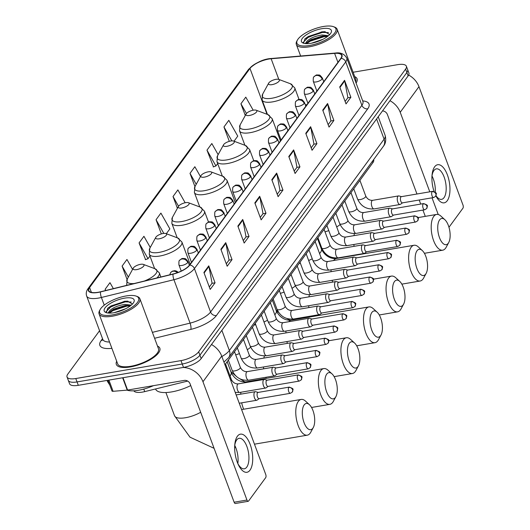 <?xml version="1.0" encoding="UTF-8"?>
<svg xmlns="http://www.w3.org/2000/svg" width="530" height="530" viewBox="0 0 530 530"><rect width="100%" height="100%" fill="white"/><g stroke="black" fill="none" stroke-linecap="round" stroke-linejoin="round"><path stroke-width="0.79" d="M187.686 381.09L144.73 391.617A14.509 5.128 159.6 0 1 142.431 392.094A14.509 5.128 159.6 0 1 133.812 390.809M373.617 159.629L373.676 159.775A14.509 5.128 159.6 0 1 372.908 162.644L224.939 364.772M99.567 330.713L67.807 374.1A14.509 5.128 -20.4 0 0 67.038 376.969L69.562 383.753A14.509 5.128 -20.4 0 0 78.308 385.323L183.506 367.403A14.509 5.128 -20.4 0 0 201.181 358.591L408.133 75.889A14.509 5.128 -20.4 0 0 408.902 73.021L407.643 69.629A14.509 5.128 -20.4 0 1 406.874 72.497A14.509 5.128 -20.4 0 0 407.643 69.629L406.377 66.237A14.509 5.128 -20.4 0 0 397.632 64.667L353.113 72.252M67.038 376.969A14.509 5.128 -20.4 0 0 75.783 378.539L180.982 360.619L182.24 364.011A14.509 5.128 -20.4 0 0 199.923 355.199L406.874 72.497L199.923 355.199A14.509 5.128 -20.4 0 1 182.24 364.011L77.049 381.931L182.24 364.011L183.506 367.403M68.297 380.361A14.509 5.128 -20.4 0 0 77.049 381.931A14.509 5.128 -20.4 0 1 68.297 380.361M130.32 366.932A23.214 8.208 -20.4 0 0 159.841 348.236A23.214 8.208 -20.4 0 0 157.483 346.063A23.214 8.208 -20.4 0 1 159.841 348.236A23.214 8.208 -20.4 0 1 130.32 366.932A23.214 8.208 -20.4 0 1 116.328 364.421A23.214 8.208 -20.4 0 0 130.32 366.932M356.074 83.078A23.214 8.208 -20.4 0 0 357.094 78.784A23.214 8.208 -20.4 0 0 354.736 76.618A23.214 8.208 -20.4 0 1 357.094 78.784A23.214 8.208 -20.4 0 1 356.074 83.078M98.11 292.282A15.476 5.472 159.6 0 1 88.775 290.606A15.476 5.472 159.6 0 1 89.597 287.545L249.981 68.449A15.476 5.472 159.6 0 1 271.141 58.751L334.602 53.364A15.476 5.472 159.6 0 1 341.631 55.332A15.476 5.472 159.6 0 1 340.81 58.399L189.488 265.106A15.476 5.472 159.6 0 1 173.085 273.99L100.561 291.765A15.476 5.472 159.6 0 1 98.11 292.282M97.977 292.454A15.86 5.605 -20.4 0 0 100.495 291.931L173.019 274.156A15.86 5.605 -20.4 0 0 189.833 265.046L341.154 58.34A15.86 5.605 -20.4 0 0 334.788 53.179L271.327 58.572A15.86 5.605 -20.4 0 0 249.643 68.509L89.252 287.604A15.86 5.605 -20.4 0 0 97.977 292.454M218.141 154.654L211.828 143.524L206.978 150.149L213.477 166.851M150.262 247.464L143.922 236.287L139.072 242.912L145.571 259.607M116.693 361.235A23.214 8.208 -20.4 0 0 116.328 364.421A23.214 8.208 -20.4 0 1 116.693 361.235M180.982 360.619A14.509 5.128 -20.4 0 0 198.657 351.807L405.609 69.105A14.509 5.128 -20.4 0 0 406.377 66.237M310.613 126.697L316.92 143.656L312.071 150.281L305.764 133.322L310.613 126.697A3.869 3.187 -143.8 0 1 310.779 127.293L305.962 133.871M327.586 103.509L333.893 120.469L329.044 127.094L322.737 110.134L327.586 103.509A3.869 3.187 -143.8 0 1 327.752 104.105L322.942 110.677M344.566 80.315L350.873 97.275L346.024 103.9L339.717 86.94L344.566 80.315A3.869 3.187 -143.8 0 1 344.732 80.911L339.916 87.49M259.68 196.266L265.987 213.226L261.138 219.857L254.831 202.897L259.68 196.266A3.869 3.187 -143.8 0 1 259.846 196.869L255.036 203.44M242.707 219.46L249.014 236.42L244.164 243.045L237.857 226.085L242.707 219.46A3.869 3.187 -143.8 0 1 242.873 220.056L238.056 226.635M225.727 242.647L232.034 259.607L227.185 266.232L220.877 249.272L225.727 242.647A3.869 3.187 -143.8 0 1 225.893 243.244L221.083 249.822M208.754 265.841L215.061 282.801L210.211 289.426L203.904 272.466L208.754 265.841A3.869 3.187 -143.8 0 1 208.919 266.438L204.103 273.01M293.633 149.891L299.94 166.851L295.091 173.476L288.784 156.516L293.633 149.891A3.869 3.187 -143.8 0 1 293.799 150.487L288.989 157.059M276.66 173.078L282.967 190.038L278.118 196.663L271.81 179.703L276.66 173.078A3.869 3.187 -143.8 0 1 276.826 173.674L272.009 180.253M234.035 141.212L237.758 136.124L228.808 120.336L223.958 126.961L229.304 141.344M253.188 110.2L245.781 97.142L240.931 103.767L245.284 115.474M166.321 233.71L169.852 228.887L160.901 213.093L156.052 219.725L161.332 233.922M132.566 269.386L126.948 259.475L122.099 266.1L127.061 279.456M113.354 288.631L109.968 282.669L105.119 289.294L105.583 290.539M200.446 176.583L194.855 166.718L190.005 173.343L194.947 186.633M185.162 202.758L177.875 189.906L173.025 196.531L177.398 208.29M282.967 190.038L279.906 190.561M277.216 194.238L279.986 190.456L276.826 173.674M299.94 166.851L296.886 167.367M294.19 171.051L296.959 167.261L293.799 150.487M215.061 282.801L212 283.318M209.31 287.002L212.079 283.219L208.919 266.438M232.034 259.607L228.98 260.131M226.284 263.814L229.059 260.025L225.893 243.244M249.014 236.42L245.953 236.936M243.263 240.62L246.033 236.837L242.873 220.056M265.987 213.226L262.933 213.749M260.237 217.432L263.012 213.643L259.846 196.869M350.873 97.275L347.812 97.798M345.123 101.482L347.892 97.692L344.732 80.911M333.893 120.469L330.839 120.986M328.143 124.669L330.912 120.886L327.752 104.105M316.92 143.656L313.859 144.18M311.17 147.857L313.939 144.074L310.779 127.293M173.025 196.531L178.531 206.243M156.052 219.725L163.803 233.399M139.072 242.912L148.022 258.706L145.319 259.707M149.964 256.063L148.022 258.706M122.099 266.1L128.339 277.11M105.119 289.294L105.795 290.486M190.005 173.343L196.219 184.307M206.978 150.149L215.929 165.943L213.226 166.943M217.671 163.565L215.929 165.943M223.958 126.961L231.848 140.881M240.931 103.767L246.443 113.493M249.994 470.183A19.345 8.553 -99.7 0 1 238.189 464.379A19.345 8.553 -99.7 0 1 234.803 444.511A19.345 8.553 -99.7 0 1 237.38 436.256A19.345 8.553 -99.7 0 1 250.153 444.385A19.345 8.553 -99.7 0 1 249.994 470.183M237.738 463.359A15.476 6.844 80.3 0 0 244.31 468.811A15.476 6.844 80.3 0 0 246.761 467.122A15.476 6.844 80.3 0 0 247.795 449.36A15.476 6.844 80.3 0 0 239.116 438.303A15.476 6.844 80.3 0 0 236.665 439.986A15.476 6.844 80.3 0 0 234.717 445.624M183.208 367.456A19.345 15.946 36.2 0 1 202.964 381.739L246.96 500.035A2.418 1.067 80.3 0 0 248.173 501.314A2.418 1.067 80.3 0 0 248.557 501.049L265.696 477.643A2.418 1.067 80.3 0 0 265.715 474.416L221.719 356.114L202.964 381.739M211.477 344.533A19.345 15.946 36.2 0 1 221.719 356.114M234.744 445.425A15.476 6.844 -99.7 0 1 237.831 463.538M248.173 501.314L235.346 503.5A2.418 1.067 -99.7 0 1 234.127 502.221L190.131 383.919A4.836 3.988 -143.8 0 0 184.281 380.408L127.591 390.067A2.418 0.855 159.6 0 1 127.233 390.113L113.089 391.312A2.418 0.855 159.6 0 1 111.989 391.007L107.994 380.268M126.114 295.952A20.796 7.354 -20.4 0 0 100.143 309.553A20.796 7.354 -20.4 0 0 112.208 314.946A20.796 7.354 -20.4 0 0 134.103 305.717A20.796 7.354 -20.4 0 0 136.236 296.131A20.796 7.354 -20.4 0 0 126.114 295.952M100.143 309.553L99.58 310.593A21.763 7.692 -20.4 0 0 99.077 313.879A21.763 7.692 -20.4 0 0 112.201 316.231A21.763 7.692 -20.4 0 0 139.874 298.708A21.763 7.692 -20.4 0 0 137.349 296.548L136.236 296.131M99.077 313.879L117.686 363.911A21.763 7.692 -20.4 0 0 130.811 366.27A21.763 7.692 -20.4 0 0 158.483 348.74L139.874 298.708M126.968 390.14A24.181 8.546 -20.4 0 0 138.516 390.266A24.181 8.546 -20.4 0 0 153.435 385.668M108.021 313.031L109.736 310.679C112.956 307.572 117.998 305.479 124.868 304.399L131.255 305.147M109.332 313.117L110.624 311.243L113.718 309.089L125.259 305.459L130.526 305.731M114.222 312.667L125.703 308.732M109.736 310.679A12.091 4.273 -20.4 0 0 109.1 313.071A12.091 4.273 -20.4 0 0 109.114 313.111M113.824 312.733A15.96 5.638 -20.4 0 0 133.759 302.279A15.96 5.638 -20.4 0 0 124.497 298.158A15.96 5.638 -20.4 0 0 107.703 305.227A15.96 5.638 -20.4 0 0 106.033 312.587A15.96 5.638 -20.4 0 0 113.824 312.733M132.447 304.028L127.491 301.146L124.484 301.292L107.709 308.248L106.378 312.501M105.94 311.859L111.267 306.446L125.246 301.875L131.235 302.027M109.372 313.117L112.844 310.686L126.822 306.115L130.248 305.949M107.59 308.354L111.068 305.916L125.053 301.345L127.962 301.166M109.982 311.918L112.645 310.156L126.63 305.585L128.916 305.412M312.846 428.24A13.296 5.876 80.3 0 0 313.31 427.498A13.296 5.876 80.3 0 0 314.303 415.586A13.296 5.876 80.3 0 0 309.421 404.682A13.296 5.876 80.3 0 0 304.174 404.913A13.296 5.876 80.3 0 0 304.061 422.649A13.296 5.876 80.3 0 0 312.846 428.24M313.31 427.498L310.779 432.195A18.133 8.016 -99.7 0 1 310.149 433.209A18.133 8.016 -99.7 0 1 307.281 435.183A18.133 8.016 -99.7 0 1 297.105 422.218A18.133 8.016 -99.7 0 1 298.317 401.402A18.133 8.016 -99.7 0 1 301.186 399.428A18.133 8.016 -99.7 0 1 305.479 401.084L309.421 404.682M140.503 264.331A5.803 2.054 -20.4 0 0 133.255 268.127A5.803 2.054 -20.4 0 0 136.621 269.631A5.803 2.054 -20.4 0 0 142.729 267.06A5.803 2.054 -20.4 0 0 143.325 264.384A5.803 2.054 -20.4 0 0 140.503 264.331M155.548 388.967L155.575 389.04A26.599 9.401 -20.4 0 0 171.614 391.915A26.599 9.401 -20.4 0 0 190.747 385.575M335.417 397.407A13.296 5.876 80.3 0 0 335.881 396.665A13.296 5.876 80.3 0 0 336.875 384.76A13.296 5.876 80.3 0 0 331.992 373.849A13.296 5.876 80.3 0 0 326.745 374.087A13.296 5.876 80.3 0 0 326.632 391.816A13.296 5.876 80.3 0 0 335.417 397.407M335.881 396.665L333.35 401.362A18.133 8.016 -99.7 0 1 332.721 402.376A18.133 8.016 -99.7 0 1 329.852 404.35A18.133 8.016 -99.7 0 1 319.676 391.385A18.133 8.016 -99.7 0 1 320.889 370.576A18.133 8.016 -99.7 0 1 323.757 368.595A18.133 8.016 -99.7 0 1 328.05 370.251L331.992 373.849M163.068 233.498A5.803 2.054 -20.4 0 0 155.827 237.294A5.803 2.054 -20.4 0 0 159.192 238.798A5.803 2.054 -20.4 0 0 165.3 236.228A5.803 2.054 -20.4 0 0 165.897 233.551A5.803 2.054 -20.4 0 0 163.068 233.498M357.988 366.575A13.296 5.876 80.3 0 0 358.452 365.833A13.296 5.876 80.3 0 0 359.446 353.927A13.296 5.876 80.3 0 0 354.563 343.016A13.296 5.876 80.3 0 0 349.316 343.255A13.296 5.876 80.3 0 0 349.204 360.983A13.296 5.876 80.3 0 0 357.988 366.575M358.452 365.833L355.921 370.536A18.133 8.016 -99.7 0 1 355.285 371.543A18.133 8.016 -99.7 0 1 352.423 373.517A18.133 8.016 -99.7 0 1 342.248 360.559A18.133 8.016 -99.7 0 1 343.46 339.743A18.133 8.016 -99.7 0 1 346.328 337.762A18.133 8.016 -99.7 0 1 350.621 339.419L354.563 343.016M185.639 202.665A5.803 2.054 -20.4 0 0 178.398 206.468A5.803 2.054 -20.4 0 0 181.763 207.972A5.803 2.054 -20.4 0 0 187.872 205.395A5.803 2.054 -20.4 0 0 188.468 202.718A5.803 2.054 -20.4 0 0 185.639 202.665M380.56 335.742A13.296 5.876 80.3 0 0 381.024 335A13.296 5.876 80.3 0 0 382.017 323.095A13.296 5.876 80.3 0 0 377.135 312.183A13.296 5.876 80.3 0 0 371.888 312.422A13.296 5.876 80.3 0 0 371.775 330.157A13.296 5.876 80.3 0 0 380.56 335.742M381.024 335L378.493 339.703A18.133 8.016 -99.7 0 1 377.857 340.71A18.133 8.016 -99.7 0 1 374.988 342.685A18.133 8.016 -99.7 0 1 364.819 329.726A18.133 8.016 -99.7 0 1 366.031 308.91A18.133 8.016 -99.7 0 1 368.9 306.93A18.133 8.016 -99.7 0 1 373.193 308.592L377.135 312.183M208.21 171.839A5.803 2.054 -20.4 0 0 200.963 175.635A5.803 2.054 -20.4 0 0 204.335 177.139A5.803 2.054 -20.4 0 0 210.443 174.562A5.803 2.054 -20.4 0 0 211.039 171.886A5.803 2.054 -20.4 0 0 208.21 171.839M403.131 304.909A13.296 5.876 80.3 0 0 403.595 304.167A13.296 5.876 80.3 0 0 404.589 292.262A13.296 5.876 80.3 0 0 399.706 281.357A13.296 5.876 80.3 0 0 394.459 281.589A13.296 5.876 80.3 0 0 394.346 299.324A13.296 5.876 80.3 0 0 403.131 304.909M403.595 304.167L401.058 308.871A18.133 8.016 -99.7 0 1 400.428 309.878A18.133 8.016 -99.7 0 1 397.56 311.852A18.133 8.016 -99.7 0 1 387.39 298.894A18.133 8.016 -99.7 0 1 388.603 278.078A18.133 8.016 -99.7 0 1 391.471 276.097A18.133 8.016 -99.7 0 1 395.758 277.76L399.706 281.357M230.782 141.006A5.803 2.054 -20.4 0 0 223.534 144.803A5.803 2.054 -20.4 0 0 226.9 146.306A5.803 2.054 -20.4 0 0 233.014 143.729A5.803 2.054 -20.4 0 0 233.611 141.053A5.803 2.054 -20.4 0 0 230.782 141.006M425.703 274.076A13.296 5.876 80.3 0 0 426.16 273.334A13.296 5.876 80.3 0 0 427.16 261.429A13.296 5.876 80.3 0 0 422.277 250.524A13.296 5.876 80.3 0 0 417.024 250.756A13.296 5.876 80.3 0 0 416.918 268.491A13.296 5.876 80.3 0 0 425.703 274.076M426.16 273.334L423.629 278.038A18.133 8.016 -99.7 0 1 423 279.045A18.133 8.016 -99.7 0 1 420.131 281.019A18.133 8.016 -99.7 0 1 409.955 268.061A18.133 8.016 -99.7 0 1 411.174 247.245A18.133 8.016 -99.7 0 1 414.043 245.264A18.133 8.016 -99.7 0 1 418.329 246.927L422.277 250.524M253.353 110.174A5.803 2.054 -20.4 0 0 246.106 113.97A5.803 2.054 -20.4 0 0 249.471 115.474A5.803 2.054 -20.4 0 0 255.586 112.897A5.803 2.054 -20.4 0 0 256.182 110.22A5.803 2.054 -20.4 0 0 253.353 110.174M448.267 243.244A13.296 5.876 80.3 0 0 448.731 242.508A13.296 5.876 80.3 0 0 449.731 230.596A13.296 5.876 80.3 0 0 444.849 219.692A13.296 5.876 80.3 0 0 439.595 219.923A13.296 5.876 80.3 0 0 439.489 237.659A13.296 5.876 80.3 0 0 448.267 243.244M448.731 242.508L446.2 247.205A18.133 8.016 -99.7 0 1 445.571 248.212A18.133 8.016 -99.7 0 1 442.702 250.193A18.133 8.016 -99.7 0 1 432.526 237.228A18.133 8.016 -99.7 0 1 433.745 216.412A18.133 8.016 -99.7 0 1 436.614 214.438A18.133 8.016 -99.7 0 1 440.9 216.094L444.849 219.692M275.925 79.341A5.803 2.054 -20.4 0 0 268.677 83.137A5.803 2.054 -20.4 0 0 272.042 84.641A5.803 2.054 -20.4 0 0 278.157 82.064A5.803 2.054 -20.4 0 0 278.747 79.394A5.803 2.054 -20.4 0 0 275.925 79.341M258.156 392.419L255.652 391.71A4.353 1.921 80.3 0 0 255.248 391.683A4.353 1.921 80.3 0 0 254.519 397.964A4.353 1.921 80.3 0 0 256.706 400.269A4.353 1.921 80.3 0 0 257.083 400.11L259.21 398.613M258.309 392.458A3.14 1.391 80.3 0 0 258.011 392.438A3.14 1.391 80.3 0 0 257.514 392.783A3.14 1.391 80.3 0 0 257.487 396.977A3.14 1.391 80.3 0 0 259.071 398.639L290.327 393.313L292.335 392.074A3.14 2.59 36.2 0 0 292.58 389.742A3.14 2.59 -143.8 0 0 288.777 387.457A3.14 1.391 80.3 0 0 288.565 391.067A3.14 1.391 80.3 0 0 290.327 393.313M267.113 380.182L264.609 379.473A4.353 1.921 80.3 0 0 264.205 379.453A4.353 1.921 80.3 0 0 263.476 385.727A4.353 1.921 80.3 0 0 265.662 388.033A4.353 1.921 80.3 0 0 266.04 387.874L268.167 386.377M267.266 380.222A3.14 1.391 80.3 0 0 266.968 380.202A3.14 1.391 80.3 0 0 266.471 380.547A3.14 1.391 80.3 0 0 266.451 384.74A3.14 1.391 80.3 0 0 268.028 386.403L299.284 381.077L301.292 379.838A3.14 2.59 36.2 0 0 301.537 377.506A3.14 2.59 -143.8 0 0 297.734 375.22A3.14 1.391 80.3 0 0 297.522 378.831A3.14 1.391 80.3 0 0 299.284 381.077M276.07 367.946L273.566 367.237A4.353 1.921 80.3 0 0 273.162 367.217A4.353 1.921 80.3 0 0 272.433 373.491A4.353 1.921 80.3 0 0 274.619 375.796A4.353 1.921 80.3 0 0 274.997 375.637L277.124 374.14M276.223 367.986A3.14 1.391 80.3 0 0 275.925 367.972A3.14 1.391 80.3 0 0 275.428 368.31A3.14 1.391 80.3 0 0 275.408 372.504A3.14 1.391 80.3 0 0 276.985 374.167L308.241 368.84L310.249 367.601A3.14 2.59 36.2 0 0 310.494 365.269A3.14 2.59 -143.8 0 0 306.691 362.99A3.14 1.391 80.3 0 0 306.479 366.594A3.14 1.391 80.3 0 0 308.241 368.84M285.027 355.709L282.523 355.007A4.353 1.921 80.3 0 0 282.119 354.981A4.353 1.921 80.3 0 0 281.39 361.255A4.353 1.921 80.3 0 0 283.577 363.56A4.353 1.921 80.3 0 0 283.954 363.401L286.081 361.91M285.18 355.749A3.14 1.391 80.3 0 0 284.882 355.736A3.14 1.391 80.3 0 0 284.385 356.074A3.14 1.391 80.3 0 0 284.365 360.267A3.14 1.391 80.3 0 0 285.942 361.93L317.198 356.604L319.206 355.365A3.14 2.59 36.2 0 0 319.451 353.033A3.14 2.59 -143.8 0 0 315.648 350.754A3.14 1.391 80.3 0 0 315.436 354.358A3.14 1.391 80.3 0 0 317.198 356.604M293.984 343.473L291.48 342.771A4.353 1.921 80.3 0 0 291.076 342.744A4.353 1.921 80.3 0 0 290.347 349.025A4.353 1.921 80.3 0 0 292.534 351.324A4.353 1.921 80.3 0 0 292.911 351.165L295.038 349.674M294.137 343.519A3.14 1.391 80.3 0 0 293.845 343.5A3.14 1.391 80.3 0 0 293.342 343.844A3.14 1.391 80.3 0 0 293.322 348.031A3.14 1.391 80.3 0 0 294.899 349.694L326.155 344.367L328.163 343.129A3.14 2.59 36.2 0 0 328.408 340.797A3.14 2.59 -143.8 0 0 324.605 338.518A3.14 1.391 80.3 0 0 324.393 342.122A3.14 1.391 80.3 0 0 326.155 344.367M302.941 331.237L300.437 330.534A4.353 1.921 80.3 0 0 300.033 330.508A4.353 1.921 80.3 0 0 299.304 336.788A4.353 1.921 80.3 0 0 301.49 339.087A4.353 1.921 80.3 0 0 301.868 338.928L303.995 337.438M303.094 331.283A3.14 1.391 80.3 0 0 302.802 331.263A3.14 1.391 80.3 0 0 302.299 331.608A3.14 1.391 80.3 0 0 302.279 335.795A3.14 1.391 80.3 0 0 303.856 337.458L335.112 332.138L337.12 330.892A3.14 2.59 36.2 0 0 337.365 328.56A3.14 2.59 -143.8 0 0 333.562 326.281A3.14 1.391 80.3 0 0 333.35 329.885A3.14 1.391 80.3 0 0 335.112 332.138M311.898 319L309.394 318.298A4.353 1.921 80.3 0 0 308.99 318.272A4.353 1.921 80.3 0 0 308.261 324.552A4.353 1.921 80.3 0 0 310.447 326.851A4.353 1.921 80.3 0 0 310.825 326.699L312.952 325.201M312.051 319.047A3.14 1.391 80.3 0 0 311.759 319.027A3.14 1.391 80.3 0 0 311.262 319.371A3.14 1.391 80.3 0 0 311.236 323.558A3.14 1.391 80.3 0 0 312.813 325.228L344.069 319.901L346.083 318.656A3.14 2.59 36.2 0 0 346.322 316.324A3.14 2.59 -143.8 0 0 342.519 314.045A3.14 1.391 80.3 0 0 342.307 317.656A3.14 1.391 80.3 0 0 344.069 319.901M320.855 306.764L318.351 306.062A4.353 1.921 80.3 0 0 317.947 306.035A4.353 1.921 80.3 0 0 317.218 312.316A4.353 1.921 80.3 0 0 319.404 314.615A4.353 1.921 80.3 0 0 319.782 314.462L321.909 312.965M321.008 306.81A3.14 1.391 80.3 0 0 320.716 306.79A3.14 1.391 80.3 0 0 320.219 307.135A3.14 1.391 80.3 0 0 320.193 311.329A3.14 1.391 80.3 0 0 321.77 312.991L353.026 307.665L355.04 306.419A3.14 2.59 36.2 0 0 355.279 304.094A3.14 2.59 -143.8 0 0 351.476 301.808A3.14 1.391 80.3 0 0 351.264 305.419A3.14 1.391 80.3 0 0 353.026 307.665M329.812 294.534L327.308 293.825A4.353 1.921 80.3 0 0 326.904 293.799A4.353 1.921 80.3 0 0 326.175 300.079A4.353 1.921 80.3 0 0 328.361 302.385A4.353 1.921 80.3 0 0 328.739 302.226L330.866 300.729M329.965 294.574A3.14 1.391 80.3 0 0 329.673 294.554A3.14 1.391 80.3 0 0 329.176 294.899A3.14 1.391 80.3 0 0 329.15 299.092A3.14 1.391 80.3 0 0 330.727 300.755L361.983 295.429L363.997 294.183A3.14 2.59 36.2 0 0 364.236 291.858A3.14 2.59 -143.8 0 0 360.433 289.572A3.14 1.391 80.3 0 0 360.221 293.183A3.14 1.391 80.3 0 0 361.983 295.429M338.769 282.298L336.265 281.589A4.353 1.921 80.3 0 0 335.861 281.562A4.353 1.921 80.3 0 0 335.132 287.843A4.353 1.921 80.3 0 0 337.319 290.148A4.353 1.921 80.3 0 0 337.696 289.99L339.823 288.492M338.922 282.338A3.14 1.391 80.3 0 0 338.63 282.318A3.14 1.391 80.3 0 0 338.133 282.662A3.14 1.391 80.3 0 0 338.107 286.856A3.14 1.391 80.3 0 0 339.684 288.519L370.94 283.192L372.954 281.953A3.14 2.59 36.2 0 0 373.193 279.621A3.14 2.59 -143.8 0 0 369.39 277.336A3.14 1.391 80.3 0 0 369.178 280.946A3.14 1.391 80.3 0 0 370.94 283.192M347.726 270.061L345.222 269.353A4.353 1.921 80.3 0 0 344.818 269.333A4.353 1.921 80.3 0 0 344.089 275.607A4.353 1.921 80.3 0 0 346.275 277.912A4.353 1.921 80.3 0 0 346.653 277.753L348.78 276.256M347.879 270.101A3.14 1.391 80.3 0 0 347.587 270.081A3.14 1.391 80.3 0 0 347.09 270.426A3.14 1.391 80.3 0 0 347.064 274.619A3.14 1.391 80.3 0 0 348.641 276.282L379.897 270.956L381.911 269.717A3.14 2.59 36.2 0 0 382.15 267.385A3.14 2.59 -143.8 0 0 378.347 265.099A3.14 1.391 80.3 0 0 378.135 268.71A3.14 1.391 80.3 0 0 379.897 270.956M356.683 257.825L354.179 257.116A4.353 1.921 80.3 0 0 353.775 257.096A4.353 1.921 80.3 0 0 353.046 263.37A4.353 1.921 80.3 0 0 355.233 265.676A4.353 1.921 80.3 0 0 355.61 265.517L357.737 264.019M356.836 257.865A3.14 1.391 80.3 0 0 356.544 257.852A3.14 1.391 80.3 0 0 356.047 258.19A3.14 1.391 80.3 0 0 356.021 262.383A3.14 1.391 80.3 0 0 357.598 264.046L388.854 258.719L390.868 257.481A3.14 2.59 36.2 0 0 391.107 255.149A3.14 2.59 -143.8 0 0 387.304 252.863A3.14 1.391 80.3 0 0 387.092 256.474A3.14 1.391 80.3 0 0 388.854 258.719M365.64 245.589L363.136 244.886A4.353 1.921 80.3 0 0 362.732 244.86A4.353 1.921 80.3 0 0 362.003 251.134A4.353 1.921 80.3 0 0 364.19 253.439A4.353 1.921 80.3 0 0 364.567 253.28L366.694 251.783M365.793 245.628A3.14 1.391 80.3 0 0 365.501 245.615A3.14 1.391 80.3 0 0 365.004 245.953A3.14 1.391 80.3 0 0 364.978 250.147A3.14 1.391 80.3 0 0 366.555 251.81L397.811 246.483L399.825 245.244A3.14 2.59 36.2 0 0 400.064 242.912A3.14 2.59 -143.8 0 0 396.261 240.633A3.14 1.391 80.3 0 0 396.049 244.237A3.14 1.391 80.3 0 0 397.811 246.483M374.597 233.352L372.093 232.65A4.353 1.921 80.3 0 0 371.689 232.624A4.353 1.921 80.3 0 0 370.96 238.904A4.353 1.921 80.3 0 0 373.147 241.203A4.353 1.921 80.3 0 0 373.524 241.044L375.657 239.553M374.75 233.399A3.14 1.391 80.3 0 0 374.458 233.379A3.14 1.391 80.3 0 0 373.961 233.723A3.14 1.391 80.3 0 0 373.935 237.91A3.14 1.391 80.3 0 0 375.512 239.573L406.768 234.247L408.782 233.008A3.14 2.59 36.2 0 0 409.021 230.676A3.14 2.59 -143.8 0 0 405.218 228.397A3.14 1.391 80.3 0 0 405.006 232.001A3.14 1.391 80.3 0 0 406.768 234.247M383.554 221.116L381.05 220.414A4.353 1.921 80.3 0 0 380.646 220.387A4.353 1.921 80.3 0 0 379.917 226.668A4.353 1.921 80.3 0 0 382.103 228.967A4.353 1.921 80.3 0 0 382.481 228.808L384.614 227.317M383.707 221.162A3.14 1.391 80.3 0 0 383.415 221.143A3.14 1.391 80.3 0 0 382.918 221.487A3.14 1.391 80.3 0 0 382.892 225.674A3.14 1.391 80.3 0 0 384.469 227.337L415.725 222.017L417.739 220.772A3.14 2.59 36.2 0 0 417.978 218.44A3.14 2.59 -143.8 0 0 414.175 216.16A3.14 1.391 80.3 0 0 413.963 219.764A3.14 1.391 80.3 0 0 415.725 222.017M392.511 208.88L390.007 208.177A4.353 1.921 80.3 0 0 389.603 208.151A4.353 1.921 80.3 0 0 388.874 214.431A4.353 1.921 80.3 0 0 391.06 216.73A4.353 1.921 80.3 0 0 391.438 216.578L393.571 215.081M392.664 208.926A3.14 1.391 80.3 0 0 392.372 208.906A3.14 1.391 80.3 0 0 391.875 209.251A3.14 1.391 80.3 0 0 391.849 213.438A3.14 1.391 80.3 0 0 393.426 215.101L424.689 209.781L426.696 208.535A3.14 2.59 36.2 0 0 426.935 206.203A3.14 2.59 -143.8 0 0 423.132 203.924A3.14 1.391 80.3 0 0 422.92 207.528A3.14 1.391 80.3 0 0 424.689 209.781M401.468 196.643L398.964 195.941A4.353 1.921 80.3 0 0 398.56 195.915A4.353 1.921 80.3 0 0 397.831 202.195A4.353 1.921 80.3 0 0 400.017 204.494A4.353 1.921 80.3 0 0 400.395 204.341L402.528 202.844M401.621 196.69A3.14 1.391 80.3 0 0 401.329 196.67A3.14 1.391 80.3 0 0 400.832 197.014A3.14 1.391 80.3 0 0 400.806 201.208A3.14 1.391 80.3 0 0 402.383 202.871L433.646 197.544L435.653 196.299A3.14 2.59 36.2 0 0 435.892 193.973A3.14 2.59 -143.8 0 0 432.089 191.688A3.14 1.391 80.3 0 0 431.877 195.298A3.14 1.391 80.3 0 0 433.646 197.544M434.063 191.449A19.345 8.553 -99.7 0 1 432.049 175.059A19.345 8.553 -99.7 0 1 434.633 166.811A19.345 8.553 -99.7 0 1 447.406 174.933A19.345 8.553 -99.7 0 1 447.247 200.731A19.345 8.553 -99.7 0 1 435.905 195.895M436.011 195.669A15.476 6.844 80.3 0 0 441.563 199.359A15.476 6.844 80.3 0 0 444.007 197.677A15.476 6.844 80.3 0 0 445.048 179.915A15.476 6.844 80.3 0 0 436.369 168.851A15.476 6.844 80.3 0 0 433.918 170.541A15.476 6.844 80.3 0 0 431.963 176.179M389.967 100.7A19.345 15.946 36.2 0 1 400.216 112.287L429.79 191.82M408.656 75.048A19.345 15.946 36.2 0 1 418.972 86.668L462.962 204.964A2.418 1.067 80.3 0 1 462.942 208.191L448.97 227.284M432.023 197.816L438.237 214.524M431.996 175.973A15.476 6.844 -99.7 0 1 435.282 192.165M425.279 216.366L422.94 210.079M420.707 204.077L419.197 200.002M416.964 194.006L387.384 114.473A4.836 3.988 -143.8 0 0 382.501 110.903M323.366 26.5A20.796 7.354 -20.4 0 0 297.396 40.108A20.796 7.354 -20.4 0 0 309.46 45.494A20.796 7.354 -20.4 0 0 331.356 36.265A20.796 7.354 -20.4 0 0 333.489 26.686A20.796 7.354 -20.4 0 0 323.366 26.5M297.396 40.108L296.827 41.141A21.763 7.692 -20.4 0 0 296.33 44.434A21.763 7.692 -20.4 0 0 309.454 46.786A21.763 7.692 -20.4 0 0 337.126 29.263A21.763 7.692 -20.4 0 0 334.596 27.096L333.489 26.686M305.273 43.586L306.989 41.234C310.209 38.127 315.251 36.027 322.114 34.947L328.501 35.696M306.578 43.665L307.877 41.797L310.971 39.637L322.512 36.007L327.779 36.285M311.468 43.215L322.956 39.28M306.989 41.234A12.091 4.273 -20.4 0 0 306.347 43.626A12.091 4.273 -20.4 0 0 306.366 43.665M311.077 43.288A15.96 5.638 -20.4 0 0 331.011 32.827A15.96 5.638 -20.4 0 0 321.75 28.706A15.96 5.638 -20.4 0 0 304.955 35.782A15.96 5.638 -20.4 0 0 303.286 43.135A15.96 5.638 -20.4 0 0 311.077 43.288M329.693 34.576L324.744 31.694L321.73 31.846L304.955 38.796L303.624 43.056M355.603 81.792A21.763 7.692 -20.4 0 0 355.729 79.295L337.126 29.263M303.186 42.407L308.513 37.001L322.498 32.429L328.487 32.575M306.625 43.672L310.09 41.241L324.075 36.669L327.494 36.497M304.843 38.909L308.321 36.471L322.3 31.899L325.208 31.721M307.234 42.466L309.898 40.711L323.876 36.139L326.162 35.967M143.789 389.093L144.73 391.617M372.404 161.292L372.908 162.644M109.823 385.164L107.471 381.421A19.345 6.837 -20.4 0 0 109.028 383.038M201.181 358.591L198.657 351.807M78.308 385.323L75.783 378.539M408.133 75.889L405.609 69.105M221.871 356.524A19.345 6.837 -20.4 0 0 229.371 350.522L221.865 330.336M383.356 146.333A9.672 7.976 -143.8 0 0 384.104 139.158A19.345 6.837 -20.4 0 0 385.125 135.329C386.297 139.854 385.708 143.524 383.356 146.333L228.629 357.69A9.672 7.976 -143.8 0 0 229.371 350.522L384.104 139.158L376.591 118.972M89.597 287.545L91.398 292.388M341.154 58.34A4.836 3.988 36.2 0 1 345.745 61.884L194.424 268.591A19.345 6.837 159.6 0 1 173.919 279.701L101.396 297.476A19.345 6.837 159.6 0 1 98.328 298.118A19.345 6.837 159.6 0 1 86.662 296.025L102.813 339.445A19.345 6.837 -20.4 0 0 109.538 342.002M100.495 291.931A4.836 1.411 -103.8 0 0 101.396 297.476L104.251 305.147M173.019 274.156A4.836 1.411 -103.8 0 0 173.919 279.701L190.071 323.121A19.345 6.837 -20.4 0 0 210.569 312.011L194.424 268.591A4.836 3.988 -143.8 0 0 189.833 265.046M334.788 53.179A4.836 2.796 -94.9 0 1 335.238 53.073C340.465 52.232 344.308 53.894 346.772 58.055A19.345 6.837 159.6 0 1 345.745 61.884L361.891 105.304A19.345 6.837 -20.4 0 0 362.917 101.475L363.043 101.952M271.327 58.572A4.836 2.796 -94.9 0 1 271.777 58.466C263.635 58.823 255.864 62.507 248.451 69.516L88.066 288.611A4.836 3.988 36.2 0 1 89.252 287.604M249.643 68.509A4.836 3.988 -143.8 0 0 248.451 69.516M111.896 348.342A24.181 8.546 159.6 0 1 101.137 340.585L102.528 338.683M362.712 100.905A24.181 8.546 159.6 0 1 367.747 108.816L216.425 315.522A24.181 8.546 159.6 0 1 190.793 329.408L154.588 338.279M152.388 332.356L190.071 323.121A4.836 1.411 76.2 0 1 190.793 329.408M216.425 315.522A4.836 3.988 -143.8 0 1 210.569 312.011L361.891 105.304A4.836 3.988 -143.8 0 0 367.747 108.816M101.137 340.585A4.836 3.988 -143.8 0 0 102.899 339.796M334.602 53.364L337.935 62.328M271.141 58.751L278.826 79.42M306.91 104.701L305.32 104.841M249.981 68.449L267.027 114.281M123 377.711L127.591 390.067M234.127 502.221L246.96 500.035M127.233 390.113L122.642 377.771M108.922 380.109L113.089 391.312M200.678 412.267A18.133 6.413 159.6 0 1 185.48 417.733A18.133 6.413 159.6 0 1 174.542 415.772L189.992 437.177L214.087 448.327M133.255 268.127L127.26 279.078A15.993 5.651 -20.4 0 0 134.183 283.53M126.809 285.332L126.677 284.981A17.41 6.155 -20.4 0 0 126.842 285.325M156.887 277.965A17.41 6.155 -20.4 0 0 159.318 272.844L155.018 268.756A15.993 5.651 -20.4 0 1 144.299 281.046M240.839 392.26A18.133 8.016 80.3 0 0 240.766 394.154M241.68 402.826A18.133 8.016 80.3 0 0 243.667 409.226M227.178 361.718L231.113 372.298A18.133 6.413 159.6 0 1 230.152 375.889A18.133 6.413 159.6 0 1 230.053 376.015M231.113 372.298C233.16 376.85 238.281 382.554 246.185 381.812A18.133 8.016 80.3 0 0 244.131 382.872M149.831 248.245A15.993 5.651 -20.4 0 0 159.106 252.393A15.993 5.651 -20.4 0 0 175.947 245.291A15.993 5.651 -20.4 0 0 177.59 237.924L181.889 242.018A17.41 6.155 -20.4 0 1 159.749 256.036A17.41 6.155 -20.4 0 1 149.248 254.155L149.831 248.245L155.827 237.294M264.424 355.928A18.133 8.016 80.3 0 0 263.854 358.088M263.483 366.985A18.133 8.016 80.3 0 0 263.688 368.827M265.802 377.3A18.133 8.016 80.3 0 0 266.239 378.393M250.663 347.243A18.133 6.413 159.6 0 1 247.291 349.72M239.441 353.596A18.133 6.413 159.6 0 1 235.698 354.875M172.402 217.413A15.993 5.651 -20.4 0 0 181.677 221.56A15.993 5.651 -20.4 0 0 198.518 214.458A15.993 5.651 -20.4 0 0 200.161 207.091L204.454 211.185A17.41 6.155 -20.4 0 1 182.32 225.204A17.41 6.155 -20.4 0 1 171.819 223.322L172.402 217.413L178.398 206.468M285.955 331.025A18.133 8.016 80.3 0 0 285.902 332.913M286.909 341.572A18.133 8.016 80.3 0 0 287.366 343.374M272.321 300.053L276.256 310.633A18.133 6.413 159.6 0 1 275.289 314.224A18.133 6.413 159.6 0 1 274.825 314.807M267.557 320.233A18.133 6.413 159.6 0 1 263.98 321.962M255.718 324.718A18.133 6.413 159.6 0 1 253.989 325.095M276.256 310.633C278.303 315.184 283.424 320.895 291.328 320.147A18.133 8.016 80.3 0 0 288.784 321.717M194.974 186.58A15.993 5.651 -20.4 0 0 204.249 190.727A15.993 5.651 -20.4 0 0 221.09 183.625A15.993 5.651 -20.4 0 0 222.726 176.258L227.025 180.352A17.41 6.155 -20.4 0 1 204.891 194.371A17.41 6.155 -20.4 0 1 194.391 192.489L194.974 186.58L200.963 175.635M309.414 294.746A18.133 8.016 80.3 0 0 308.91 296.866M308.665 305.737A18.133 8.016 80.3 0 0 308.891 307.579M311.097 316.032A18.133 8.016 80.3 0 0 311.382 316.728M295.382 285.935A18.133 6.413 159.6 0 1 291.997 288.327M284.113 292.11A18.133 6.413 159.6 0 1 280.357 293.348M217.545 155.747A15.993 5.651 -20.4 0 0 226.82 159.894A15.993 5.651 -20.4 0 0 243.661 152.799A15.993 5.651 -20.4 0 0 245.297 145.425L249.597 149.52A17.41 6.155 -20.4 0 1 227.463 163.538A17.41 6.155 -20.4 0 1 216.962 161.657L217.545 155.747L223.534 144.803M317.457 238.387L321.392 248.968C323.446 253.519 328.567 259.23 336.47 258.481A18.133 8.016 80.3 0 0 333.602 260.462A18.133 8.016 80.3 0 0 333.542 260.541M331.078 269.79A18.133 8.016 80.3 0 0 331.051 271.678M332.144 280.317A18.133 8.016 80.3 0 0 332.621 282.119M321.392 248.968A18.133 6.413 159.6 0 1 320.431 252.558A18.133 6.413 159.6 0 1 319.59 253.572M312.25 258.806A18.133 6.413 159.6 0 1 308.659 260.495M300.364 263.171A18.133 6.413 159.6 0 1 299.132 263.43M240.11 124.914A15.993 5.651 -20.4 0 0 249.391 129.062A15.993 5.651 -20.4 0 0 266.232 121.966A15.993 5.651 -20.4 0 0 267.869 114.593L272.168 118.687A17.41 6.155 -20.4 0 1 250.027 132.705A17.41 6.155 -20.4 0 1 239.534 130.824L240.11 124.914L246.106 113.97M354.418 233.564A18.133 8.016 80.3 0 0 353.974 235.638M353.848 244.489A18.133 8.016 80.3 0 0 354.093 246.331M340.101 224.614A18.133 6.413 159.6 0 1 336.696 226.926M328.785 230.616A18.133 6.413 159.6 0 1 325.009 231.822M262.681 94.082A15.993 5.651 -20.4 0 0 271.963 98.229A15.993 5.651 -20.4 0 0 288.804 91.133A15.993 5.651 -20.4 0 0 290.44 83.76L294.74 87.854A17.41 6.155 -20.4 0 1 272.599 101.873A17.41 6.155 -20.4 0 1 262.105 99.991L262.681 94.082L268.677 83.137M169.732 274.818L170.614 272.639A4.836 3.988 36.2 0 1 172.939 271.254A4.836 3.988 -143.8 0 1 177.378 272.685M258.011 392.438L289.274 387.119A3.14 1.391 80.3 0 0 288.777 387.457M181.227 271.082L178.941 264.94A4.836 1.709 -20.4 0 0 181.856 265.464A4.836 1.709 -20.4 0 0 187.752 262.529A4.836 3.988 -143.8 0 0 181.896 259.018A4.836 3.988 36.2 0 0 179.571 260.402C183.002 257.341 182.121 258.945 183.877 258.441C185.049 259.283 184.427 256.845 188.011 261.575A4.836 1.709 -20.4 0 1 187.752 262.529M230.894 380.792A4.353 1.537 -20.4 0 0 231.06 380.606A4.353 1.537 -20.4 0 0 231.391 379.613C232.981 382.627 235.28 384.038 238.288 383.866A4.353 1.921 80.3 0 0 237.513 384.475A4.353 1.921 80.3 0 0 237.566 390.146A4.353 1.921 80.3 0 0 239.752 392.445L235.227 392.445M266.968 380.202L298.231 374.882A3.14 1.391 80.3 0 0 297.734 375.22M191.496 262.37L187.898 252.711A4.836 1.709 -20.4 0 0 190.813 253.234A4.836 1.709 -20.4 0 0 196.709 250.292A4.836 3.988 -143.8 0 0 190.853 246.781A4.836 3.988 36.2 0 0 188.528 248.166C191.959 245.105 191.078 246.708 192.834 246.205C194.006 247.046 193.384 244.608 196.968 249.339A4.836 1.709 -20.4 0 1 196.709 250.292M234.816 370.887A4.353 1.537 -20.4 0 0 240.017 368.37A4.353 1.537 -20.4 0 0 240.348 367.383C241.938 370.391 244.237 371.808 247.245 371.629A4.353 1.921 80.3 0 0 246.47 372.239A4.353 1.921 80.3 0 0 246.523 377.91A4.353 1.921 80.3 0 0 248.709 380.209C241.024 380.798 235.519 377.532 232.193 370.417A4.353 1.537 -20.4 0 0 234.816 370.887M275.925 367.972L307.188 362.646A3.14 1.391 80.3 0 0 306.691 362.99M200.453 250.133L196.855 240.474A4.836 1.709 -20.4 0 0 199.77 240.998A4.836 1.709 -20.4 0 0 205.666 238.056A4.836 3.988 -143.8 0 0 199.81 234.545A4.836 3.988 36.2 0 0 197.485 235.929C200.916 232.869 200.035 234.472 201.791 233.969C202.964 234.81 202.341 232.372 205.925 237.102A4.836 1.709 -20.4 0 1 205.666 238.056M243.773 358.651A4.353 1.537 -20.4 0 0 248.974 356.133A4.353 1.537 -20.4 0 0 249.305 355.146C250.895 358.154 253.194 359.572 256.202 359.393A4.353 1.921 80.3 0 0 255.427 360.002A4.353 1.921 80.3 0 0 255.48 365.673A4.353 1.921 80.3 0 0 257.666 367.972C249.981 368.562 244.476 365.296 241.15 358.181A4.353 1.537 -20.4 0 0 243.773 358.651M284.882 355.736L316.145 350.409A3.14 1.391 80.3 0 0 315.648 350.754M209.41 237.897L205.812 228.238A4.836 1.709 -20.4 0 0 208.727 228.761A4.836 1.709 -20.4 0 0 214.623 225.82A4.836 3.988 -143.8 0 0 208.767 222.308A4.836 3.988 36.2 0 0 206.442 223.693C209.873 220.632 208.992 222.242 210.748 221.732C211.921 222.58 211.304 220.135 214.882 224.866A4.836 1.709 -20.4 0 1 214.623 225.82M252.731 346.415A4.353 1.537 -20.4 0 0 257.931 343.897A4.353 1.537 -20.4 0 0 258.262 342.91C259.852 345.918 262.151 347.335 265.159 347.157A4.353 1.921 80.3 0 0 264.384 347.766A4.353 1.921 80.3 0 0 264.437 353.437A4.353 1.921 80.3 0 0 266.623 355.743C258.938 356.326 253.433 353.059 250.107 345.944A4.353 1.537 -20.4 0 0 252.731 346.415M293.845 343.5L325.102 338.173A3.14 1.391 80.3 0 0 324.605 338.518M218.367 225.661L214.769 216.001A4.836 1.709 -20.4 0 0 217.684 216.525A4.836 1.709 -20.4 0 0 223.581 213.59A4.836 3.988 -143.8 0 0 217.724 210.072A4.836 3.988 36.2 0 0 215.399 211.457C218.83 208.403 217.949 210.006 219.705 209.496C220.877 210.344 220.261 207.899 223.839 212.629A4.836 1.709 -20.4 0 1 223.581 213.59M261.688 334.178A4.353 1.537 -20.4 0 0 266.888 331.661A4.353 1.537 -20.4 0 0 267.219 330.674C268.809 333.681 271.108 335.099 274.116 334.92A4.353 1.921 80.3 0 0 273.341 335.53A4.353 1.921 80.3 0 0 273.394 341.201A4.353 1.921 80.3 0 0 275.58 343.506C267.895 344.089 262.39 340.823 259.064 333.708A4.353 1.537 -20.4 0 0 261.688 334.178M302.802 331.263L334.059 325.937A3.14 1.391 80.3 0 0 333.562 326.281M227.324 213.424L223.726 203.765A4.836 1.709 -20.4 0 0 226.641 204.288A4.836 1.709 -20.4 0 0 232.537 201.354A4.836 3.988 -143.8 0 0 226.681 197.842A4.836 3.988 36.2 0 0 224.356 199.22C227.787 196.166 226.906 197.769 228.662 197.259C229.834 198.107 229.218 195.663 232.796 200.393A4.836 1.709 -20.4 0 1 232.537 201.354M270.644 321.942A4.353 1.537 -20.4 0 0 275.845 319.424A4.353 1.537 -20.4 0 0 276.176 318.437C277.766 321.445 280.065 322.863 283.073 322.684A4.353 1.921 80.3 0 0 282.298 323.293A4.353 1.921 80.3 0 0 282.351 328.964A4.353 1.921 80.3 0 0 284.537 331.27C276.852 331.853 271.347 328.587 268.021 321.471A4.353 1.537 -20.4 0 0 270.644 321.942M311.759 319.027L343.016 313.7A3.14 1.391 80.3 0 0 342.519 314.045M236.281 201.195L232.683 191.529A4.836 1.709 -20.4 0 0 235.598 192.052A4.836 1.709 -20.4 0 0 241.494 189.117A4.836 3.988 -143.8 0 0 235.638 185.606A4.836 3.988 36.2 0 0 233.313 186.991C236.744 183.93 235.863 185.533 237.619 185.023C238.791 185.871 238.175 183.426 241.753 188.157A4.836 1.709 -20.4 0 1 241.494 189.117M279.601 309.706A4.353 1.537 -20.4 0 0 284.802 307.188A4.353 1.537 -20.4 0 0 285.133 306.201C286.723 309.209 289.022 310.626 292.03 310.454A4.353 1.921 80.3 0 0 291.255 311.057A4.353 1.921 80.3 0 0 291.308 316.728A4.353 1.921 80.3 0 0 293.494 319.034C285.809 319.616 280.304 316.35 276.978 309.235A4.353 1.537 -20.4 0 0 279.601 309.706M320.716 306.79L351.973 301.464A3.14 1.391 80.3 0 0 351.476 301.808M245.238 188.958L241.64 179.292A4.836 1.709 -20.4 0 0 244.555 179.816A4.836 1.709 -20.4 0 0 250.452 176.881A4.836 3.988 -143.8 0 0 244.595 173.37A4.836 3.988 36.2 0 0 242.27 174.754C245.701 171.694 244.82 173.297 246.576 172.787C247.748 173.635 247.132 171.19 250.71 175.92A4.836 1.709 -20.4 0 1 250.452 176.881M288.558 297.469A4.353 1.537 -20.4 0 0 293.759 294.952A4.353 1.537 -20.4 0 0 294.09 293.964C295.68 296.972 297.979 298.39 300.987 298.218A4.353 1.921 80.3 0 0 300.212 298.821A4.353 1.921 80.3 0 0 300.265 304.492A4.353 1.921 80.3 0 0 302.451 306.797C294.766 307.38 289.261 304.114 285.935 296.999A4.353 1.537 -20.4 0 0 288.558 297.469M329.673 294.554L360.93 289.228A3.14 1.391 80.3 0 0 360.433 289.572M254.195 176.722L250.597 167.056A4.836 1.709 -20.4 0 0 253.512 167.579A4.836 1.709 -20.4 0 0 259.409 164.644A4.836 3.988 -143.8 0 0 253.552 161.133A4.836 3.988 36.2 0 0 251.227 162.518C254.658 159.457 253.777 161.06 255.533 160.55C256.706 161.398 256.089 158.954 259.667 163.684A4.836 1.709 -20.4 0 1 259.409 164.644M297.515 285.233A4.353 1.537 -20.4 0 0 302.716 282.715A4.353 1.537 -20.4 0 0 303.047 281.728C304.637 284.743 306.936 286.154 309.944 285.981A4.353 1.921 80.3 0 0 309.169 286.584A4.353 1.921 80.3 0 0 309.222 292.255A4.353 1.921 80.3 0 0 311.408 294.561C303.723 295.144 298.218 291.878 294.892 284.762A4.353 1.537 -20.4 0 0 297.515 285.233M338.63 282.318L369.887 276.998A3.14 1.391 80.3 0 0 369.39 277.336M263.152 164.486L259.554 154.82A4.836 1.709 -20.4 0 0 262.469 155.343A4.836 1.709 -20.4 0 0 268.365 152.408A4.836 3.988 -143.8 0 0 262.516 148.897A4.836 3.988 36.2 0 0 260.19 150.281C263.615 147.221 262.734 148.824 264.49 148.32C265.662 149.162 265.046 146.724 268.624 151.454A4.836 1.709 -20.4 0 1 268.365 152.408M306.473 272.996A4.353 1.537 -20.4 0 0 311.673 270.479A4.353 1.537 -20.4 0 0 312.004 269.492C313.594 272.506 315.893 273.917 318.901 273.745A4.353 1.921 80.3 0 0 318.126 274.348A4.353 1.921 80.3 0 0 318.179 280.026A4.353 1.921 80.3 0 0 320.365 282.324C312.68 282.907 307.175 279.648 303.849 272.526A4.353 1.537 -20.4 0 0 306.473 272.996M347.587 270.081L378.844 264.761A3.14 1.391 80.3 0 0 378.347 265.099M272.109 152.249L268.511 142.59A4.836 1.709 -20.4 0 0 271.426 143.107A4.836 1.709 -20.4 0 0 277.322 140.172A4.836 3.988 -143.8 0 0 271.473 136.66A4.836 3.988 36.2 0 0 269.147 138.045C272.572 134.984 271.691 136.588 273.447 136.084C274.619 136.925 274.003 134.487 277.581 139.218A4.836 1.709 -20.4 0 1 277.322 140.172M315.43 260.767A4.353 1.537 -20.4 0 0 320.63 258.249A4.353 1.537 -20.4 0 0 320.961 257.262C322.551 260.27 324.85 261.688 327.858 261.509A4.353 1.921 80.3 0 0 327.083 262.118A4.353 1.921 80.3 0 0 327.136 267.789A4.353 1.921 80.3 0 0 329.322 270.088C321.637 270.678 316.132 267.411 312.806 260.296A4.353 1.537 -20.4 0 0 315.43 260.767M356.544 257.852L387.801 252.525A3.14 1.391 80.3 0 0 387.304 252.863M281.066 140.013L277.468 130.353A4.836 1.709 -20.4 0 0 280.39 130.877A4.836 1.709 -20.4 0 0 286.279 127.935A4.836 3.988 -143.8 0 0 280.43 124.424A4.836 3.988 36.2 0 0 278.104 125.809C281.529 122.748 280.648 124.351 282.404 123.848C283.577 124.689 282.96 122.251 286.538 126.981A4.836 1.709 -20.4 0 1 286.279 127.935M324.386 248.53A4.353 1.537 -20.4 0 0 329.587 246.013A4.353 1.537 -20.4 0 0 329.918 245.026C331.508 248.033 333.807 249.451 336.815 249.272A4.353 1.921 80.3 0 0 336.04 249.882A4.353 1.921 80.3 0 0 336.093 255.553A4.353 1.921 80.3 0 0 338.279 257.852C330.594 258.441 325.089 255.175 321.763 248.06A4.353 1.537 -20.4 0 0 324.386 248.53M365.501 245.615L396.758 240.289A3.14 1.391 80.3 0 0 396.261 240.633M290.023 127.776L286.425 118.117A4.836 1.709 -20.4 0 0 289.347 118.641A4.836 1.709 -20.4 0 0 295.236 115.699A4.836 3.988 -143.8 0 0 289.387 112.188A4.836 3.988 36.2 0 0 287.061 113.572C290.486 110.512 289.605 112.121 291.361 111.611C292.534 112.459 291.917 110.015 295.495 114.745A4.836 1.709 -20.4 0 1 295.236 115.699M333.344 236.294A4.353 1.537 -20.4 0 0 338.551 233.776A4.353 1.537 -20.4 0 0 338.875 232.789C340.465 235.797 342.764 237.215 345.772 237.036A4.353 1.921 80.3 0 0 344.997 237.645A4.353 1.921 80.3 0 0 345.05 243.316A4.353 1.921 80.3 0 0 347.236 245.615C339.551 246.205 334.046 242.939 330.72 235.823A4.353 1.537 -20.4 0 0 333.344 236.294M374.458 233.379L405.715 228.052A3.14 1.391 80.3 0 0 405.218 228.397M298.98 115.54L295.382 105.881A4.836 1.709 -20.4 0 0 298.304 106.404A4.836 1.709 -20.4 0 0 304.194 103.463A4.836 3.988 -143.8 0 0 298.344 99.951A4.836 3.988 36.2 0 0 296.018 101.336C299.443 98.282 298.562 99.885 300.318 99.375C301.49 100.223 300.874 97.778 304.452 102.509A4.836 1.709 -20.4 0 1 304.194 103.463M342.3 224.057A4.353 1.537 -20.4 0 0 347.508 221.54A4.353 1.537 -20.4 0 0 347.832 220.553C349.422 223.561 351.721 224.978 354.729 224.799A4.353 1.921 80.3 0 0 353.954 225.409A4.353 1.921 80.3 0 0 354.007 231.08A4.353 1.921 80.3 0 0 356.193 233.385C348.508 233.969 343.003 230.702 339.677 223.587A4.353 1.537 -20.4 0 0 342.3 224.057M383.415 221.143L414.672 215.816A3.14 1.391 80.3 0 0 414.175 216.16M307.937 103.304L304.339 93.644A4.836 1.709 -20.4 0 0 307.261 94.168A4.836 1.709 -20.4 0 0 313.151 91.233A4.836 3.988 -143.8 0 0 307.301 87.722A4.836 3.988 36.2 0 0 304.975 89.1C308.4 86.045 307.519 87.649 309.275 87.139C310.447 87.987 309.831 85.542 313.409 90.272A4.836 1.709 -20.4 0 1 313.151 91.233M351.257 211.821A4.353 1.537 -20.4 0 0 356.465 209.304A4.353 1.537 -20.4 0 0 356.789 208.316C358.379 211.324 360.678 212.742 363.686 212.563A4.353 1.921 80.3 0 0 362.911 213.173A4.353 1.921 80.3 0 0 362.964 218.844A4.353 1.921 80.3 0 0 365.15 221.149C357.472 221.732 351.96 218.466 348.634 211.351A4.353 1.537 -20.4 0 0 351.257 211.821M392.372 208.906L423.629 203.58A3.14 1.391 80.3 0 0 423.132 203.924M316.894 91.074L313.296 81.408A4.836 1.709 -20.4 0 0 316.218 81.931A4.836 1.709 -20.4 0 0 322.107 78.996A4.836 3.988 -143.8 0 0 316.258 75.485A4.836 3.988 36.2 0 0 313.932 76.863C317.357 73.809 316.476 75.412 318.232 74.902C319.404 75.75 318.788 73.306 322.366 78.036A4.836 1.709 -20.4 0 1 322.107 78.996M360.214 199.585A4.353 1.537 -20.4 0 0 365.422 197.067A4.353 1.537 -20.4 0 0 365.746 196.08C367.336 199.088 369.635 200.506 372.643 200.333A4.353 1.921 80.3 0 0 371.868 200.936A4.353 1.921 80.3 0 0 371.921 206.607A4.353 1.921 80.3 0 0 374.107 208.913C366.429 209.496 360.917 206.23 357.591 199.114A4.353 1.537 -20.4 0 0 360.214 199.585M401.329 196.67L432.586 191.343A3.14 1.391 80.3 0 0 432.089 191.688M418.972 86.668L400.216 112.287M107.471 381.421L107.1 380.421M385.125 135.329L378.221 116.752M228.629 357.69L223.938 362.089M335.238 53.073L271.777 58.466M88.066 288.611C86.284 291.049 85.82 293.527 86.662 296.025M346.772 58.055L362.917 101.475M103.025 339.889L102.813 339.445M241.6 409.577L301.186 399.428M165.903 392.538L174.542 415.772M126.677 284.981L127.26 279.078M160.855 276.991L159.318 272.844M143.325 264.384L155.018 268.756M234.657 447.552L235.658 447.386M254.466 444.18L307.281 435.183M246.185 381.812L323.757 368.595M154.627 268.611L149.248 254.155M190.144 264.212L181.889 242.018M165.897 233.551L177.59 237.924M311.554 407.464L329.852 404.35M230.841 371.57L237.202 377.128M237.93 377.658L244.966 381.925M328.732 340.764L346.328 337.762M177.199 237.778L171.819 223.322M208.509 222.077L204.454 211.185M188.468 202.718L200.161 207.091M334.125 376.638L352.423 373.517M291.328 320.147L368.9 306.93M199.77 206.945L194.391 192.489M235.28 202.553L227.025 180.352M211.039 171.886L222.726 176.258M356.697 345.805L374.988 342.685M275.984 309.904L278.687 312.488M287.015 318.57L290.109 320.259M373.418 279.171L391.471 276.097M222.342 176.112L216.962 161.657M253.771 160.736L249.597 149.52M233.611 141.053L245.297 145.425M379.268 314.972L397.56 311.852M336.47 258.481L414.043 245.264M244.906 145.28L239.534 130.824M280.423 140.887L272.168 118.687M256.182 110.22L267.869 114.593M401.839 284.14L420.131 281.019M321.127 248.245L322.392 249.498M333.854 257.865L335.252 258.594M418.057 217.598L436.614 214.438M267.478 114.447L262.105 99.991M299.046 99.435L294.74 87.854M278.747 79.394L290.44 83.76M424.411 253.307L442.702 250.193M236.155 394.936L255.248 391.683M239.242 403.244L256.706 400.269M289.274 387.119C294.806 389.172 292.792 388.974 292.335 392.074M170.614 272.639L172.396 271.148L174.92 270.671L176.748 271.201L178.213 272.374M178.941 264.94C178.782 261.833 178.988 260.316 179.571 260.402M238.288 383.866L264.205 379.453M225.555 363.931L231.391 379.613M239.752 392.445L265.662 388.033M298.231 374.882C303.763 376.943 301.749 376.737 301.292 379.838M189.376 265.258L188.011 261.575M187.898 252.711C187.739 249.597 187.945 248.08 188.528 248.166M228.357 360.108L232.193 370.417M247.245 371.629L273.162 367.217M234.512 351.695L240.348 367.383M248.709 380.209L274.619 375.796M307.188 362.646C312.72 364.706 310.706 364.501 310.249 367.601M198.333 253.022L196.968 249.339M196.855 240.474C196.696 237.36 196.902 235.843 197.485 235.929M237.314 347.872L241.15 358.181M256.202 359.393L282.119 354.981M243.469 339.458L249.305 355.146M257.666 367.972L283.577 363.56M316.145 350.409C321.677 352.47 319.663 352.264 319.206 355.365M207.29 240.786L205.925 237.102M205.812 228.238C205.653 225.124 205.859 223.607 206.442 223.693M246.271 335.636L250.107 345.944M265.159 347.157L291.076 342.744M252.426 327.222L258.262 342.91M266.623 355.743L292.534 351.324M325.102 338.173C330.634 340.233 328.62 340.028 328.163 343.129M216.247 228.549L214.882 224.866M214.769 216.001C214.61 212.888 214.816 211.377 215.399 211.457M255.228 323.399L259.064 333.708M274.116 334.92L300.033 330.508M261.389 314.986L267.219 330.674M275.58 343.506L301.49 339.087M334.059 325.937C339.591 327.997 337.577 327.792 337.12 330.892M225.21 216.313L223.839 212.629M223.726 203.765C223.567 200.651 223.773 199.141 224.356 199.22M264.185 311.163L268.021 321.471M283.073 322.684L308.99 318.272M270.346 302.749L276.176 318.437M284.537 331.27L310.447 326.851M343.016 313.7C348.548 315.761 346.534 315.555 346.083 318.656M234.167 204.077L232.796 200.393M232.683 191.529C232.524 188.415 232.736 186.904 233.313 186.991M273.142 298.927L276.978 309.235M292.03 310.454L317.947 306.035M279.303 290.513L285.133 306.201M293.494 319.034L319.404 314.615M351.973 301.464C357.505 303.524 355.491 303.326 355.04 306.419M243.124 191.847L241.753 188.157M241.64 179.292C241.481 176.179 241.693 174.668 242.27 174.754M282.099 286.69L285.935 296.999M300.987 298.218L326.904 293.799M288.26 278.276L294.09 293.964M302.451 306.797L328.361 302.385M360.93 289.228C366.462 291.288 364.448 291.089 363.997 294.183M252.081 179.61L250.71 175.92M250.597 167.056C250.438 163.949 250.65 162.432 251.227 162.518M291.056 274.454L294.892 284.762M309.944 285.981L335.861 281.562M297.217 266.04L303.047 281.728M311.408 294.561L337.319 290.148M369.887 276.998C375.419 279.052 373.405 278.853 372.954 281.953M261.038 167.374L259.667 163.684M259.554 154.82C259.395 151.713 259.607 150.195 260.19 150.281M300.013 262.217L303.849 272.526M318.901 273.745L344.818 269.333M306.174 253.81L312.004 269.492M320.365 282.324L346.275 277.912M378.844 264.761C384.376 266.822 382.362 266.616 381.911 269.717M269.995 155.138L268.624 151.454M268.511 142.59C268.352 139.476 268.564 137.959 269.147 138.045M308.97 249.981L312.806 260.296M327.858 261.509L353.775 257.096M315.131 241.574L320.961 257.262M329.322 270.088L355.233 265.676M387.801 252.525C393.333 254.585 391.319 254.38 390.868 257.481M278.952 142.901L277.581 139.218M277.468 130.353C277.309 127.24 277.521 125.723 278.104 125.809M317.927 237.751L321.763 248.06M336.815 249.272L362.732 244.86M324.088 229.338L329.918 245.026M338.279 257.852L364.19 253.439M396.758 240.289C402.29 242.349 400.276 242.144 399.825 245.244M287.909 130.665L286.538 126.981M286.425 118.117C286.266 115.003 286.478 113.486 287.061 113.572M326.884 225.515L330.72 235.823M345.772 237.036L371.689 232.624M333.045 217.101L338.875 232.789M347.236 245.615L373.147 241.203M405.715 228.052C411.247 230.113 409.233 229.907 408.782 233.008M296.866 118.428L295.495 114.745M295.382 105.881C295.223 102.767 295.435 101.257 296.018 101.336M335.841 213.279L339.677 223.587M354.729 224.799L380.646 220.387M342.002 204.865L347.832 220.553M356.193 233.385L382.103 228.967M414.672 215.816C420.21 217.876 418.19 217.671 417.739 220.772M305.823 106.192L304.452 102.509M304.339 93.644C304.18 90.531 304.392 89.02 304.975 89.1M344.798 201.042L348.634 211.351M363.686 212.563L389.603 208.151M350.959 192.628L356.789 208.316M365.15 221.149L391.06 216.73M423.629 203.58C429.167 205.64 427.147 205.435 426.696 208.535M314.78 93.956L313.409 90.272M313.296 81.408C313.137 78.294 313.349 76.784 313.932 76.863M353.755 188.806L357.591 199.114M372.643 200.333L398.56 195.915M359.916 180.392L365.746 196.08M374.107 208.913L400.017 204.494M432.586 191.343C438.125 193.404 436.104 193.205 435.653 196.299M323.737 81.726L322.366 78.036M300.636 56.014L296.33 44.434"/></g></svg>
